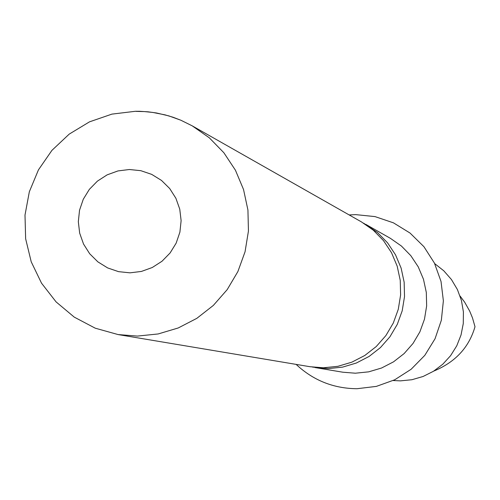<?xml version="1.0" encoding="UTF-8"?>
<svg xmlns="http://www.w3.org/2000/svg" width="500" height="500" viewBox="0 0 500 500"><rect width="100%" height="100%" fill="white"/><g stroke="black" fill="none" stroke-linecap="round" stroke-linejoin="round"><path stroke-width="0.75" d="M312.512 367.094L328.244 368.594L342.531 367.137L356.312 363.038L369.094 356.444L380.444 347.581L389.95 336.756L397.287 324.356L402.2 310.806L404.519 296.581L404.15 282.181L401.125 268.106L395.538 254.85L387.587 242.875L377.556 232.594L363.606 223.175M323.469 367.781L310.038 366.719L118.094 334.569L137.406 336.087L158.181 333.95L178.225 327.969L196.831 318.344L213.35 305.413L227.2 289.625L237.894 271.531L245.056 251.769L248.444 231.025L247.931 210.031L243.538 189.513L235.425 170.2L223.875 152.756L209.294 137.794L192.194 125.838L361.444 221.906L373.344 230.225L383.494 240.619L391.531 252.731L397.181 266.144L400.244 280.375L400.613 294.944L398.275 309.331L393.3 323.038L385.881 335.581L376.262 346.525L364.787 355.487L351.856 362.163L337.925 366.306L323.469 367.781M434.681 263.612L443.794 270.806L451.45 279.544L457.394 289.531L461.425 300.438L463.406 311.906L463.281 323.544L461.037 334.969L456.769 345.794L450.6 355.669L442.75 364.256L433.469 371.275L423.081 376.488L411.919 379.725L400.363 380.875L393.175 380.525M365.788 224.369L390.419 238.35L401.425 246.044L410.806 255.656L418.244 266.856L423.475 279.25L426.306 292.413L426.65 305.881L424.481 319.181L419.888 331.85L413.025 343.444L404.137 353.562L393.525 361.844L381.569 368.013L368.681 371.844L355.319 373.206L342.894 372.219L314.962 367.544M460.062 296.012L464.681 302.219L469.681 311.1L472.488 317.894L475 326.731C469.056 347.4 455.331 362.175 433.825 371.056M129.987 272.838L118.544 271.65L107.662 267.931L97.881 261.869L89.706 253.769L83.531 244.037L79.675 233.162L78.325 221.688L79.544 210.188L83.281 199.237L89.338 189.387L97.419 181.125L107.119 174.869L117.956 170.931L129.375 169.513L140.819 170.681L151.713 174.381L161.5 180.431L169.694 188.525L175.888 198.263L179.756 209.15L181.119 220.637L179.9 232.156L176.163 243.125L170.087 252.987L161.994 261.256L152.275 267.506L141.425 271.438L129.987 272.838M136.069 111.375L144.438 111.587L152.769 112.438L165.087 114.875L173.113 117.269L180.938 120.262L192.194 125.838L180.812 120.206L168.869 115.9L156.519 112.981L148.131 111.825L139.688 111.3L135.456 111.281L111.912 114.119L89.494 121.85L69.206 134.119L51.931 150.363L38.444 169.869L29.337 191.756L25 215.069L25.638 238.775L31.225 261.819L41.525 283.175L56.081 301.894L74.262 317.131L95.244 328.188L118.094 334.569M296.119 364.387C313.25 380.425 333.556 388.531 357.031 388.719L376.362 386.388L394.7 379.794L411.125 369.275L424.806 355.356L435.056 338.731L441.35 320.244L443.375 300.825L441.025 281.45L434.431 263.094L423.919 246.688L410.031 233.044L393.456 222.844L375.031 216.606L355.688 214.625L349.175 214.938"/></g></svg>
